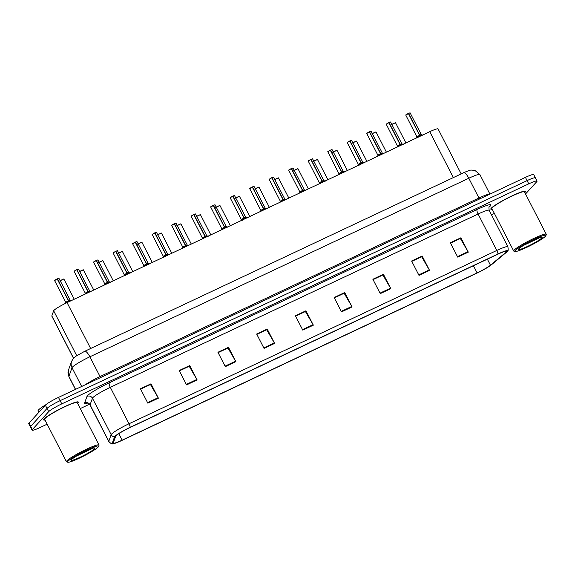 <?xml version="1.0" encoding="UTF-8"?>
<svg xmlns="http://www.w3.org/2000/svg" width="575" height="575" viewBox="0 0 575 575"><rect width="100%" height="100%" fill="white"/><g stroke="black" fill="none" stroke-linecap="round" stroke-linejoin="round"><path stroke-width="0.86" d="M73.499 358.283L51.822 316.099A12.197 1.38 -27.2 0 1 51.822 315.912L53.655 310.795A12.197 1.38 -27.2 0 1 53.942 310.385A12.197 1.38 -27.2 0 1 67.052 302.615L429.762 131.704A12.197 1.38 -27.2 0 1 438.064 128.922L461.179 173.902M44.038 418.945A19.521 2.207 152.8 0 0 43.585 419.901A19.521 2.207 152.8 0 0 45.023 420.03A19.521 2.207 152.8 0 1 43.585 419.901A19.521 2.207 152.8 0 1 44.038 418.945A19.521 2.207 152.8 0 1 62.495 407.725A19.521 2.207 152.8 0 1 78.301 402.062A19.521 2.207 152.8 0 0 62.495 407.725A19.521 2.207 152.8 0 0 44.038 418.945M77.567 403.298A19.521 2.207 152.8 0 0 77.848 403.018A19.521 2.207 152.8 0 0 78.301 402.062A19.521 2.207 152.8 0 1 77.848 403.018A19.521 2.207 152.8 0 1 77.567 403.298M491.28 208.2A19.521 2.207 152.8 0 0 490.82 209.163A19.521 2.207 152.8 0 0 492.257 209.286A19.521 2.207 152.8 0 1 490.82 209.163A19.521 2.207 152.8 0 1 491.28 208.2A19.521 2.207 152.8 0 1 509.738 196.981A19.521 2.207 152.8 0 1 525.543 191.317A19.521 2.207 152.8 0 0 509.738 196.981A19.521 2.207 152.8 0 0 491.28 208.2M524.81 192.56A19.521 2.207 152.8 0 0 525.083 192.273A19.521 2.207 152.8 0 0 525.543 191.317A19.521 2.207 152.8 0 1 525.083 192.273A19.521 2.207 152.8 0 1 524.81 192.56M115.949 435.886A13.009 1.473 -27.2 0 1 129.936 427.592L497.727 254.287A13.009 1.473 -27.2 0 1 506.582 251.318A13.009 1.473 -27.2 0 1 505.633 252.554L490.453 265.197A13.009 1.473 -27.2 0 1 477.106 272.888L122.13 440.155A13.009 1.473 -27.2 0 1 113.275 443.117A13.009 1.473 -27.2 0 1 113.282 442.923L115.647 436.317A13.009 1.473 -27.2 0 1 115.949 435.886M114.856 436.396A14.274 1.617 152.8 0 0 114.526 436.878L112.161 443.476A14.274 1.617 152.8 0 0 112.535 443.85A14.274 1.617 152.8 0 0 121.864 440.443L476.84 273.175A14.274 1.617 152.8 0 0 491.481 264.737L506.661 252.102A14.274 1.617 152.8 0 0 507.61 251.138A14.274 1.617 152.8 0 0 497.993 253.992L130.202 427.304A14.274 1.617 152.8 0 0 114.856 436.396M525.536 193.976L536.77 181.664A12.197 1.38 152.8 0 0 537.05 181.067L535.39 177.833A12.197 1.38 152.8 0 0 527.088 180.615L60.131 400.646A12.197 1.38 152.8 0 0 47.021 408.423L30.698 426.319A12.197 1.38 152.8 0 0 30.41 426.916A12.197 1.38 152.8 0 1 30.698 426.319L47.021 408.423A12.197 1.38 152.8 0 1 60.131 400.646L527.088 180.615A12.197 1.38 152.8 0 1 535.39 177.833A12.197 1.38 152.8 0 1 535.102 178.43M450.534 243.124L460.359 238.488L468.028 251.663A3.256 0.942 64.8 0 1 468.294 252.152L460.906 237.777L450.347 242.751L457.729 257.126L468.294 252.152M450.52 243.096L460.906 237.777M411.793 261.373L421.626 256.745L429.295 269.912A3.256 0.942 64.8 0 1 429.561 270.401L422.172 256.026L411.607 261.007L418.995 275.382L429.561 270.401M411.786 261.352L422.172 256.026M373.06 279.63L382.885 274.994L390.554 288.168A3.256 0.942 64.8 0 1 390.82 288.657L383.432 274.282L372.873 279.263L380.255 293.631L390.82 288.657M373.046 279.601L383.432 274.282M334.319 297.879L344.152 293.25L351.821 306.418A3.256 0.942 64.8 0 1 352.087 306.906L344.698 292.538L334.132 297.512L341.521 311.887L352.087 306.906M334.312 297.857L344.698 292.538M151.009 383.798L140.623 389.124L150.463 384.517L158.132 397.684A3.256 0.942 64.8 0 1 158.398 398.173L151.009 383.798L140.444 388.779L147.833 403.154L158.398 398.173M179.371 370.897L189.204 366.261L196.866 379.435A3.256 0.942 64.8 0 1 197.139 379.924L189.75 365.549L179.184 370.523L186.573 384.898L197.139 379.924M179.357 370.868L189.082 366.318L189.75 365.549M218.112 352.64L227.937 348.012L235.606 361.179A3.256 0.942 64.8 0 1 235.872 361.668L228.483 347.293L217.925 352.274L225.307 366.649L235.872 361.668M218.097 352.612L227.822 348.069L228.483 347.293M256.845 334.384L266.678 329.755L274.347 342.93A3.256 0.942 64.8 0 1 274.613 343.412L267.224 329.044L256.658 334.018L264.047 348.393L274.613 343.412M256.838 334.363L266.556 329.813L267.224 329.044M295.586 316.135L305.411 311.506L313.08 324.674A3.256 0.942 64.8 0 1 313.346 325.162L305.957 310.787L295.399 315.768L302.781 330.136L313.346 325.162M295.572 316.106L305.296 311.557L305.957 310.787M537.05 181.067A12.197 1.38 152.8 0 0 528.756 183.849L61.791 403.88A12.197 1.38 152.8 0 0 48.681 411.657L32.358 429.554A12.197 1.38 152.8 0 0 32.071 430.15A12.197 1.38 152.8 0 0 40.372 427.369L47.15 424.177M80.277 408.566L89.477 404.232M491.474 214.806L494.392 213.433M535.39 177.833L533.729 174.599A12.197 1.38 152.8 0 0 525.428 177.38L58.47 397.411A12.197 1.38 152.8 0 0 45.353 405.188L29.037 423.085A12.197 1.38 152.8 0 0 28.75 423.682L32.071 430.15M66.822 302.946L68.418 300.783L68.914 301.738M57.356 278.817L58.93 278.3L57.356 278.817L68.59 300.668L71.623 300.689M65.823 302.385L68.418 300.783M67.476 301.825C65.313 302.644 65.622 302.285 68.403 300.754L57.177 278.904L54.589 280.535L58.823 278.278M68.252 300.459L70.157 300.15L68.899 300.682M68.252 300.991L65.816 302.378L68.403 300.754M68.605 300.689L69.093 301.652M86.329 293.753L87.925 291.59L88.421 292.546M76.87 269.625L78.437 269.107L76.87 269.625L88.097 291.475L91.13 291.496M74.189 271.113L76.683 269.711L87.91 291.554L85.323 293.185L87.925 291.59M76.813 269.567L74.096 271.342L76.633 269.653M87.759 291.266L89.664 290.957L88.097 291.475M86.983 292.632C84.82 293.451 85.129 293.092 87.91 291.554L87.91 291.554M88.112 291.496L88.608 292.459M88.097 291.467L89.664 290.957L88.413 291.489M105.836 284.56L107.439 282.397L107.927 283.353M96.377 260.432L97.944 259.914L96.377 260.432L107.604 282.282L110.637 282.303M104.837 284L107.439 282.397M93.696 261.92L97.843 259.893M96.147 260.461L93.61 262.15L96.198 260.518L107.424 282.361L104.837 283.993L104.456 284.992M107.273 282.073L109.178 281.772M106.497 283.439C104.327 284.258 104.636 283.899 107.424 282.361M107.618 282.303L108.114 283.267M125.35 275.368L126.946 273.197L127.442 274.16M115.891 251.239L117.458 250.722L115.891 251.239L127.118 273.089L130.151 273.111M113.21 252.727L115.704 251.325L126.931 273.168L124.344 274.8L126.946 273.204M115.697 251.318L117.35 250.7M126.78 272.881L128.685 272.572L127.434 273.103M126.004 274.246C123.841 275.058 124.15 274.706 126.931 273.168L126.931 273.168M127.132 273.111L127.621 274.074M144.857 266.175L146.445 263.982L146.948 264.967M135.398 242.046L136.965 241.529L135.398 242.046L146.625 263.896L149.658 263.918M135.211 242.125L136.857 241.507M132.717 243.534L135.211 242.132L132.624 243.764L143.851 265.607L146.445 263.982L143.858 265.607L143.477 266.606M135.211 242.132L146.438 263.975C143.657 265.513 143.347 265.866 145.511 265.053M146.287 263.688L148.192 263.379L146.941 263.911M146.639 263.918L147.135 264.881M98.246 446.962A17.487 1.977 152.8 0 0 98.656 446.358A17.487 1.977 152.8 0 0 85.38 450.75A17.487 1.977 152.8 0 0 67.965 461.236A17.487 1.977 152.8 0 0 67.757 462.243A17.487 1.977 152.8 0 0 82.606 456.572A17.487 1.977 152.8 0 0 98.246 446.962M98.656 446.358L99.015 445.28A18.299 2.07 152.8 0 0 99.008 445.014A18.299 2.07 152.8 0 0 84.187 450.333A18.299 2.07 152.8 0 0 66.887 460.848A18.299 2.07 152.8 0 0 66.463 461.747A18.299 2.07 152.8 0 0 66.678 461.897L67.757 462.243M99.008 445.014L77.222 402.615A18.299 2.07 152.8 0 0 62.402 407.927A18.299 2.07 152.8 0 0 45.094 418.449A18.299 2.07 152.8 0 0 44.67 419.348L66.463 461.747M45.863 404.707A20.333 2.3 152.8 0 0 38.532 409.932A20.333 2.3 152.8 0 0 38.058 410.931L38.805 412.376M71.623 459.511A13.261 1.502 152.8 0 0 71.314 459.971A13.261 1.502 152.8 0 0 81.384 456.636A13.261 1.502 152.8 0 0 94.587 448.687A13.261 1.502 152.8 0 0 94.746 447.925A13.261 1.502 152.8 0 0 83.483 452.223A13.261 1.502 152.8 0 0 71.623 459.511M76.389 456.112L92.453 448.464M92.747 448.248L77.992 455.163M88.413 449.909L82.951 452.496M545.488 236.224A17.487 1.977 152.8 0 0 545.898 235.621A17.487 1.977 152.8 0 0 532.615 240.012A17.487 1.977 152.8 0 0 515.2 250.492A17.487 1.977 152.8 0 0 514.999 251.498A17.487 1.977 152.8 0 0 529.841 245.834A17.487 1.977 152.8 0 0 545.488 236.224M545.898 235.621L546.25 234.542A18.299 2.07 152.8 0 0 546.25 234.277A18.299 2.07 152.8 0 0 531.429 239.588A18.299 2.07 152.8 0 0 514.129 250.103A18.299 2.07 152.8 0 0 513.698 251.002A18.299 2.07 152.8 0 0 513.913 251.16L514.999 251.498M546.25 234.277L524.457 191.877A18.299 2.07 152.8 0 0 509.637 197.189A18.299 2.07 152.8 0 0 492.337 207.704A18.299 2.07 152.8 0 0 491.905 208.603L513.698 251.002M518.858 248.767A13.261 1.502 152.8 0 0 518.549 249.227A13.261 1.502 152.8 0 0 528.619 245.899A13.261 1.502 152.8 0 0 541.822 237.949A13.261 1.502 152.8 0 0 541.981 237.188A13.261 1.502 152.8 0 0 530.725 241.478A13.261 1.502 152.8 0 0 518.858 248.767M523.624 245.367L539.688 237.719M539.982 237.511L525.234 244.425M535.648 239.171L530.186 241.752M164.371 256.982L165.952 254.79L166.455 255.774M154.905 232.853L156.472 232.336L154.905 232.853L166.132 254.696L169.165 254.725M152.224 234.341L156.371 232.314M165.025 255.861C162.854 256.673 163.163 256.321 165.952 254.783L154.725 232.94L152.195 234.449L163.365 256.414L165.952 254.783L163.365 256.414L162.984 257.413M165.801 254.495L167.706 254.186L166.448 254.718M166.153 254.725L166.642 255.688M183.878 247.789L185.473 245.618L185.969 246.582M174.419 223.661L175.986 223.143L174.419 223.661L185.646 245.511L188.679 245.532M171.738 225.148L174.232 223.747L185.459 245.59L182.872 247.221L185.473 245.618M174.182 223.689L171.645 225.378L175.878 223.122M185.308 245.302L187.213 244.993L185.646 245.511L186.149 246.495M184.532 246.668C182.368 247.48 182.678 247.128 185.459 245.59L185.459 245.59M185.646 245.503L187.213 244.993L185.962 245.525M203.385 238.596L204.987 236.426L205.476 237.389M193.926 214.468L195.493 213.95L193.926 214.468L205.153 236.318L208.186 236.339M202.386 238.036L204.987 236.426M191.245 215.956L195.385 213.929M193.696 214.497L191.152 216.178L193.739 214.554L204.966 236.397C202.184 237.935 201.875 238.287 204.039 237.475M204.822 236.102L206.727 235.807M204.822 236.641L202.386 238.028L204.973 236.404M205.167 236.339L205.663 237.303M222.899 229.403L224.494 227.233L224.983 228.196M213.433 205.275L215.007 204.757L213.433 205.275L224.66 227.118L227.693 227.139M210.752 206.763L213.253 205.361L224.48 227.204L221.893 228.836L224.494 227.233M214.899 204.736L210.666 206.986L213.203 205.304M224.329 226.909L226.234 226.607L224.667 227.125M223.553 228.282C221.382 229.094 221.691 228.742 224.48 227.204L224.48 227.204M224.681 227.147L225.17 228.11M224.66 227.118L226.234 226.607L224.976 227.139M242.406 220.211L244.001 218.04L244.497 219.003M232.947 196.082L234.514 195.565L232.947 196.082L244.174 217.932L247.207 217.947M243.987 218.018L241.399 219.643L244.001 218.04M232.76 196.168L230.173 197.793L232.76 196.168L243.987 218.011C241.205 219.549 240.896 219.902 243.06 219.089M243.836 217.717L245.741 217.415L244.49 217.947M244.188 217.954L244.677 218.917M261.912 211.018L263.515 208.847L264.004 209.81M252.454 186.882L254.021 186.372L252.454 186.882L263.681 208.739L266.714 208.754M253.913 186.35L249.679 188.6L252.267 186.976L263.501 208.818L260.913 210.45L263.515 208.847M263.35 208.524L265.248 208.222L263.997 208.754M262.574 209.897C260.403 210.709 260.712 210.357 263.501 208.818L263.501 208.818M263.695 208.761L264.191 209.724M281.427 201.825L283.022 199.654L283.518 200.618M271.961 177.689L273.535 177.179L271.961 177.689L283.195 199.547L286.221 199.561M269.28 179.184L271.781 177.783L283.008 199.626L280.42 201.257L283.022 199.654M271.774 177.776L273.427 177.157M282.857 199.331L284.762 199.029L283.504 199.561M282.081 200.704C279.91 201.516 280.219 201.157 283.008 199.626L283.008 199.626M283.209 199.568L283.698 200.524M300.933 192.632L302.529 190.462L303.025 191.425M291.475 168.497L293.042 167.986L291.475 168.497L302.716 190.375L305.735 190.368M299.934 192.072L302.529 190.462M288.794 169.992L292.934 167.958M291.238 168.532L288.7 170.214L291.288 168.59L302.515 190.433L299.927 192.064L299.546 193.056M302.364 190.138L304.276 189.843M301.588 191.511C299.424 192.323 299.733 191.964 302.515 190.433M302.716 190.375L303.212 191.331M320.44 183.439L322.043 181.269L322.532 182.232M310.982 159.304L312.548 158.793L310.982 159.304L322.223 181.183L325.242 181.175M308.301 160.799L310.795 159.39L322.029 181.24L319.441 182.872L322.043 181.269M310.752 159.34L308.207 161.022L312.448 158.765M321.878 180.945L323.783 180.651M321.102 182.318C318.931 183.13 319.24 182.771 322.029 181.24L322.029 181.24M322.223 181.183L322.719 182.138M339.954 174.247L341.536 172.054L342.046 173.039M330.488 150.111L332.062 149.601L330.488 150.111L341.737 171.99L344.756 171.982M327.808 151.606L331.955 149.572M340.608 173.125C338.445 173.938 338.754 173.578 341.536 172.047L330.309 150.197L327.779 151.714L338.948 173.679L341.536 172.047L338.948 173.679L338.567 174.671M341.385 171.752L343.289 171.451L342.032 171.982M341.737 171.99L342.226 172.946M359.461 165.054L361.057 162.883L361.553 163.839M350.002 140.918L351.569 140.408L350.002 140.918L361.244 162.797L364.262 162.79M347.322 142.413L349.816 141.004L361.043 162.854L358.455 164.486L361.057 162.883M349.816 140.997L351.462 140.379M360.892 162.56L362.796 162.258L361.546 162.79M360.899 163.099L358.469 164.615L347.228 142.636L349.765 140.954M360.115 163.933C357.952 164.745 358.261 164.385 361.043 162.854L361.043 162.854M361.244 162.797L361.74 163.753M378.968 155.861L380.571 153.69L381.06 154.646M369.509 131.725L371.076 131.215L369.509 131.725L380.751 153.604L383.769 153.597M370.976 131.186L366.742 133.443L369.33 131.812L380.557 153.662L377.969 155.293L380.571 153.69M380.406 153.367L382.31 153.065L381.052 153.597M379.629 154.74C377.459 155.552 377.768 155.192 380.557 153.662L380.557 153.662M380.751 153.604L381.247 154.56M398.482 146.668L400.078 144.498L400.574 145.453M389.023 122.532L390.59 122.022L389.023 122.532L400.265 144.411L403.283 144.404M397.483 146.107L400.078 144.498M386.335 124.028L390.482 121.993M388.786 122.568L386.249 124.25L388.837 122.619L400.063 144.469L397.476 146.1L397.095 147.092M399.912 144.174L401.817 143.879M399.136 145.547C396.973 146.359 397.282 146 400.063 144.469M400.265 144.411L400.753 145.367M417.989 137.475L419.592 135.305L420.081 136.261M408.53 113.34L410.097 112.829L408.53 113.34L419.772 135.218L422.79 135.211M405.849 114.835L408.343 113.426L419.57 135.276L416.983 136.907L419.592 135.305M408.293 113.376L405.756 115.058L409.989 112.801M419.419 134.981L421.324 134.679L420.073 135.211M418.643 136.354C416.48 137.166 416.789 136.807 419.57 135.276L419.57 135.276M419.772 135.218L420.268 136.174M76.727 355.688L53.655 310.795M90.642 348.507L67.052 302.615M73.564 358.211L51.822 315.912M453.352 177.596L429.762 131.704M87.515 403.132A20.333 2.3 -27.2 0 1 84.611 403.032L86.976 396.434A20.333 2.3 -27.2 0 1 109.3 382.792L477.092 209.487A4.068 1.172 -115.2 0 0 478.091 214.015L110.299 387.32A16.265 1.84 152.8 0 0 92.812 397.684A16.265 1.84 152.8 0 0 92.438 398.231L90.074 404.829A16.265 1.84 152.8 0 0 90.067 405.08C88.306 403.319 87.292 402.658 87.041 403.097L87.946 402.902M477.092 209.487A20.333 2.3 -27.2 0 1 490.453 205.85A20.333 2.3 -27.2 0 1 489.447 206.784L489.059 207.108M489.16 210.306A16.265 1.84 152.8 0 0 478.091 214.015L496.814 250.448A16.265 1.84 -27.2 0 1 507.883 246.74L489.16 210.306C488.851 207.503 488.901 206.296 489.311 206.684L489.296 206.705M112.535 443.85C112.139 444.346 110.896 443.562 108.797 441.514A16.265 1.84 -27.2 0 1 108.797 441.262L111.162 434.664A16.265 1.84 -27.2 0 1 111.543 434.118A16.265 1.84 -27.2 0 1 129.023 423.753A4.068 1.172 64.8 0 1 130.202 427.304M114.526 436.878A4.068 4.011 19.7 0 1 111.162 434.664L92.438 398.231A4.068 4.011 -160.3 0 0 86.976 396.434M84.611 403.032A4.068 4.011 -160.3 0 1 90.074 404.829L108.797 441.262A4.068 4.011 19.7 0 0 112.161 443.476M497.993 253.992A4.068 1.172 -115.2 0 0 496.814 250.448L129.023 423.753L110.299 387.32A4.068 1.172 -115.2 0 1 109.3 382.792M528.756 183.849L525.428 177.38M61.791 403.88L58.47 397.411M48.681 411.657L45.353 405.188M32.358 429.554L29.037 423.085M477.106 272.888L473.426 265.736M490.453 265.197L487.356 259.174M505.633 252.554L505.022 251.368M122.13 440.155L118.809 433.687M313.08 324.674L302.529 329.647M274.347 342.93L263.788 347.897M235.606 361.179L225.055 366.153M196.866 379.435L186.314 384.402M158.132 397.684L147.581 402.658M351.821 306.418L341.262 311.391M390.554 288.168L380.003 293.142M429.295 269.912L418.737 274.886M468.028 251.663L457.477 256.63M100.668 377.531A2.034 0.589 64.8 0 1 100.036 376.553L478.953 198.001L468.798 178.243A8.129 2.35 -115.2 0 0 463.63 172.744C468.028 170.797 470.587 169.912 471.306 170.092L474.878 170.394L479.866 174.534A16.265 1.84 152.8 0 0 468.798 178.243L89.88 356.787A16.265 1.84 152.8 0 0 72.392 367.159A16.265 1.84 152.8 0 0 72.019 367.705L81.672 386.486M85.086 384.869A16.265 1.84 -27.2 0 1 100.036 376.553L89.88 356.787A8.129 2.35 -115.2 0 0 84.712 351.296L463.63 172.744M68.475 370.063A8.129 8.021 19.7 0 0 68.899 376.402A16.265 1.84 152.8 0 0 68.899 376.647L68.475 370.063L71.595 361.366A8.129 8.021 19.7 0 0 72.019 367.705L68.899 376.402L75.562 389.361M479.586 198.979A2.034 0.589 64.8 0 1 478.953 198.001A16.265 1.84 -27.2 0 1 489.828 194.156M59.584 281.024L63.854 278.997L60.145 280.672M60.116 280.614L63.746 278.976M87.767 291.798L85.337 293.315L74.096 271.342M76.82 269.567L78.329 269.086M107.273 282.605L104.844 284.122M97.944 259.914L109.272 281.851L107.92 282.296M126.78 273.412L124.351 274.929L113.117 252.957L115.654 251.268M115.704 251.325L113.117 252.957M146.294 264.22L143.865 265.736M79.091 271.831L83.361 269.804L79.659 271.479M79.623 271.422L83.26 269.783M98.598 262.638L102.875 260.612L99.166 262.286M99.137 262.229L102.767 260.59M118.112 253.446L122.382 251.419L118.673 253.093M118.644 253.036L122.274 251.397M165.801 255.027L163.372 256.543M185.308 245.834L182.886 247.351L171.645 225.378M195.493 213.95L206.82 235.879L205.469 236.332M137.619 244.253L141.896 242.226L138.187 243.901M138.151 243.843L141.788 242.204M157.126 235.06L161.403 233.033L157.694 234.708M157.665 234.65L161.295 233.012M176.64 225.867L180.909 223.84L177.201 225.515M177.172 225.458L180.802 223.819M224.329 227.448L221.9 228.965L210.666 206.986M243.836 218.256L241.414 219.772L230.173 197.793M232.897 196.025L234.406 195.543M263.35 209.063L260.921 210.579L249.679 188.6M282.857 199.87L280.428 201.387L269.193 179.407L271.731 177.725M271.781 177.783L269.193 179.407M302.371 190.677L299.942 192.194M293.042 167.986L304.369 189.915L303.018 190.368M196.147 216.674L200.423 214.647L196.715 216.322M196.679 216.265L200.316 214.626M215.661 207.482L219.93 205.455L216.222 207.129M216.193 207.072L219.822 205.433M235.168 198.289L239.437 196.262L235.728 197.937M235.7 197.879L239.337 196.24M254.675 189.096L258.951 187.069L255.243 188.744M255.207 188.686L258.843 187.048M274.189 179.903L278.458 177.876L274.749 179.551M274.721 179.493L278.35 177.855M321.878 181.484L319.448 183.001L308.207 161.022M312.548 158.793L323.876 180.722L322.525 181.175M341.385 172.292L338.955 173.808M349.816 141.004L347.228 142.636M380.406 153.906L377.976 155.423L366.742 133.443M399.912 144.713L397.483 146.23M390.59 122.022L401.918 143.951L400.559 144.404M419.427 135.513L416.997 137.037L405.756 115.058M293.696 170.71L297.965 168.683L294.256 170.358M294.228 170.301L297.864 168.662M313.202 161.518L317.479 159.491L313.77 161.165M313.742 161.101L317.371 159.469M332.717 152.317L336.986 150.298L333.277 151.972M333.248 151.908L336.878 150.269M352.223 143.125L356.493 141.105L352.791 142.78M352.755 142.715L356.392 141.076M371.73 133.932L376.007 131.912L372.298 133.587M372.269 133.522L375.899 131.883M391.244 124.739L395.514 122.719L391.805 124.394M391.776 124.329L395.406 122.691M507.61 251.138C508.235 251.103 508.329 249.643 507.883 246.74M108.797 441.514L90.067 405.08M71.595 361.366L73.427 358.354L76.144 356.076L84.712 351.296M68.899 376.647L75.454 389.412M479.866 174.534L489.929 194.113M54.589 280.535L65.816 302.378M65.823 302.507L65.428 303.399M70.251 300.236L71.552 300.495M58.93 278.3L70.157 300.15M54.654 280.327L57.126 278.846M63.854 278.997L74.247 299.223M85.337 293.315L84.942 294.184M89.765 291.043L91.058 291.302M78.437 269.107L89.664 290.957M93.61 262.15L104.837 283.993M109.272 281.851L110.565 282.109M124.351 274.929L123.963 275.799M128.786 272.658L130.079 272.917M117.458 250.722L128.685 272.572M132.624 243.764L135.161 242.075M148.292 263.465L149.586 263.724M136.965 241.529L148.192 263.379M83.361 269.804L93.754 290.03M102.875 260.612L113.268 280.837M122.382 251.419L132.775 271.644M152.138 234.571L154.675 232.882M167.799 254.265L169.1 254.531M156.472 232.336L167.706 254.186M182.886 247.351L182.491 248.22M187.313 245.072L188.607 245.338M175.986 223.143L187.213 244.993M191.152 216.178L202.386 238.028M202.393 238.158L202.005 239.028M206.82 235.879L208.114 236.145M141.896 242.226L152.289 262.452M161.403 233.033L171.796 253.259M180.909 223.84L191.303 244.066M221.9 228.965L221.512 229.827M226.327 226.687L227.628 226.952M215.007 204.757L226.234 226.607M241.414 219.772L241.018 220.635M245.841 217.494L247.135 217.76M234.514 195.565L245.741 217.415M230.237 197.592L232.71 196.111M260.921 210.579L260.533 211.442M265.348 208.301L266.642 208.567M254.021 186.372L265.248 208.222M249.751 188.399L252.224 186.918M280.428 201.387L280.039 202.249M284.855 199.108L286.156 199.374M273.535 177.179L284.762 199.029M288.7 170.214L299.927 192.064M304.369 189.915L305.663 190.181M200.423 214.647L210.817 234.873M219.93 205.455L230.323 225.68M239.437 196.262L249.83 216.487M258.951 187.069L269.344 207.295M278.458 177.876L288.851 198.102M319.448 183.001L319.06 183.863M323.876 180.722L325.17 180.988M327.721 151.829L330.258 150.147M343.383 171.53L344.684 171.796M332.062 149.601L343.289 171.451M358.469 164.615L358.074 165.478M362.897 162.337L364.191 162.596M351.569 140.408L362.796 162.258M377.976 155.423L377.588 156.285M382.404 153.144L383.698 153.403M371.076 131.215L382.31 153.065M366.807 133.235L369.279 131.761M386.249 124.25L397.476 146.1M401.918 143.951L403.212 144.21M416.997 137.037L416.602 137.899M421.425 134.758L422.718 135.017M410.097 112.829L421.324 134.679M297.965 168.683L308.358 188.909M317.479 159.491L327.872 179.716M336.986 150.298L347.379 170.523M356.493 141.105L366.886 161.331M376.007 131.912L386.4 152.138M395.514 122.719L405.907 142.945"/></g></svg>
